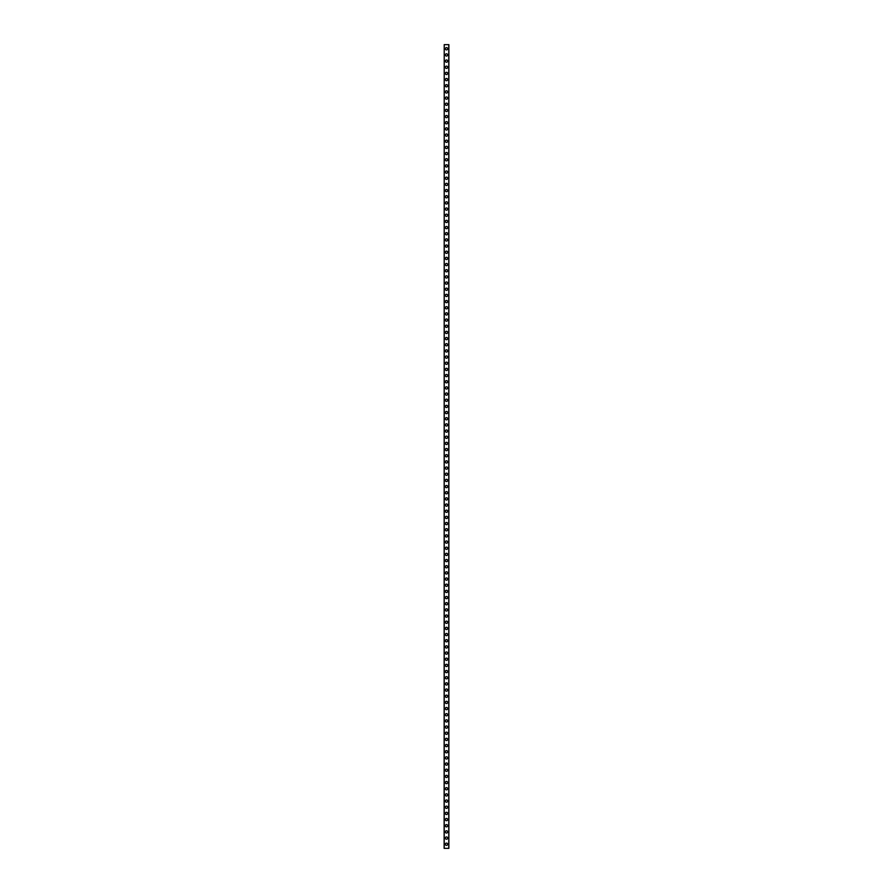 <?xml version="1.0" encoding="UTF-8"?>
<svg xmlns="http://www.w3.org/2000/svg" width="893" height="893" viewBox="0 0 893 893"><rect width="100%" height="100%" fill="white"/><g stroke="black" fill="none" stroke-linecap="round" stroke-linejoin="round"><path stroke-width="1.34" d="M445.373 844.242A1.127 1.127 0 0 1 446.5 843.104A1.127 1.127 0 0 1 447.627 844.242A1.127 1.127 0 0 1 446.5 845.37A1.127 1.127 0 0 1 445.373 844.242M445.373 838.069A1.127 1.127 0 0 1 446.5 836.942A1.127 1.127 0 0 1 447.627 838.069A1.127 1.127 0 0 1 446.5 839.208A1.127 1.127 0 0 1 445.373 838.069M445.373 831.908A1.127 1.127 0 0 1 446.5 830.78A1.127 1.127 0 0 1 447.627 831.908A1.127 1.127 0 0 1 446.5 833.035A1.127 1.127 0 0 1 445.373 831.908M445.373 825.735A1.127 1.127 0 0 1 446.5 824.607A1.127 1.127 0 0 1 447.627 825.735A1.127 1.127 0 0 1 446.5 826.873A1.127 1.127 0 0 1 445.373 825.735M445.373 819.573A1.127 1.127 0 0 1 446.5 818.446A1.127 1.127 0 0 1 447.627 819.573A1.127 1.127 0 0 1 446.5 820.7A1.127 1.127 0 0 1 445.373 819.573M445.373 813.411A1.127 1.127 0 0 1 446.5 812.273A1.127 1.127 0 0 1 447.627 813.411A1.127 1.127 0 0 1 446.5 814.539A1.127 1.127 0 0 1 445.373 813.411M445.373 807.239A1.127 1.127 0 0 1 446.5 806.111A1.127 1.127 0 0 1 447.627 807.239A1.127 1.127 0 0 1 446.5 808.366A1.127 1.127 0 0 1 445.373 807.239M445.373 801.077A1.127 1.127 0 0 1 446.5 799.938A1.127 1.127 0 0 1 447.627 801.077A1.127 1.127 0 0 1 446.5 802.204A1.127 1.127 0 0 1 445.373 801.077M445.373 794.904A1.127 1.127 0 0 1 446.5 793.777A1.127 1.127 0 0 1 447.627 794.904A1.127 1.127 0 0 1 446.5 796.043A1.127 1.127 0 0 1 445.373 794.904M445.373 788.742A1.127 1.127 0 0 1 446.5 787.615A1.127 1.127 0 0 1 447.627 788.742A1.127 1.127 0 0 1 446.5 789.87A1.127 1.127 0 0 1 445.373 788.742M445.373 782.569A1.127 1.127 0 0 1 446.5 781.442A1.127 1.127 0 0 1 447.627 782.569A1.127 1.127 0 0 1 446.5 783.708A1.127 1.127 0 0 1 445.373 782.569M445.373 776.408A1.127 1.127 0 0 1 446.5 775.28A1.127 1.127 0 0 1 447.627 776.408A1.127 1.127 0 0 1 446.5 777.535A1.127 1.127 0 0 1 445.373 776.408M445.373 770.246A1.127 1.127 0 0 1 446.5 769.107A1.127 1.127 0 0 1 447.627 770.246A1.127 1.127 0 0 1 446.5 771.373A1.127 1.127 0 0 1 445.373 770.246M445.373 764.073A1.127 1.127 0 0 1 446.5 762.946A1.127 1.127 0 0 1 447.627 764.073A1.127 1.127 0 0 1 446.5 765.201A1.127 1.127 0 0 1 445.373 764.073M445.373 757.911A1.127 1.127 0 0 1 446.5 756.773A1.127 1.127 0 0 1 447.627 757.911A1.127 1.127 0 0 1 446.5 759.039A1.127 1.127 0 0 1 445.373 757.911M445.373 751.739A1.127 1.127 0 0 1 446.5 750.611A1.127 1.127 0 0 1 447.627 751.739A1.127 1.127 0 0 1 446.5 752.877A1.127 1.127 0 0 1 445.373 751.739M445.373 745.577A1.127 1.127 0 0 1 446.5 744.449A1.127 1.127 0 0 1 447.627 745.577A1.127 1.127 0 0 1 446.5 746.704A1.127 1.127 0 0 1 445.373 745.577M445.373 739.404A1.127 1.127 0 0 1 446.5 738.277A1.127 1.127 0 0 1 447.627 739.404A1.127 1.127 0 0 1 446.5 740.543A1.127 1.127 0 0 1 445.373 739.404M445.373 733.242A1.127 1.127 0 0 1 446.5 732.115A1.127 1.127 0 0 1 447.627 733.242A1.127 1.127 0 0 1 446.5 734.37A1.127 1.127 0 0 1 445.373 733.242M445.373 727.081A1.127 1.127 0 0 1 446.5 725.942A1.127 1.127 0 0 1 447.627 727.081A1.127 1.127 0 0 1 446.5 728.208A1.127 1.127 0 0 1 445.373 727.081M445.373 720.908A1.127 1.127 0 0 1 446.5 719.78A1.127 1.127 0 0 1 447.627 720.908A1.127 1.127 0 0 1 446.5 722.035A1.127 1.127 0 0 1 445.373 720.908M445.373 714.746A1.127 1.127 0 0 1 446.5 713.607A1.127 1.127 0 0 1 447.627 714.746A1.127 1.127 0 0 1 446.5 715.873A1.127 1.127 0 0 1 445.373 714.746M445.373 708.573A1.127 1.127 0 0 1 446.5 707.446A1.127 1.127 0 0 1 447.627 708.573A1.127 1.127 0 0 1 446.5 709.712A1.127 1.127 0 0 1 445.373 708.573M445.373 702.411A1.127 1.127 0 0 1 446.5 701.284A1.127 1.127 0 0 1 447.627 702.411A1.127 1.127 0 0 1 446.5 703.539A1.127 1.127 0 0 1 445.373 702.411M445.373 696.239A1.127 1.127 0 0 1 446.5 695.111A1.127 1.127 0 0 1 447.627 696.239A1.127 1.127 0 0 1 446.5 697.377A1.127 1.127 0 0 1 445.373 696.239M445.373 690.077A1.127 1.127 0 0 1 446.5 688.95A1.127 1.127 0 0 1 447.627 690.077A1.127 1.127 0 0 1 446.5 691.204A1.127 1.127 0 0 1 445.373 690.077M445.373 683.915A1.127 1.127 0 0 1 446.5 682.777A1.127 1.127 0 0 1 447.627 683.915A1.127 1.127 0 0 1 446.5 685.043A1.127 1.127 0 0 1 445.373 683.915M445.373 677.742A1.127 1.127 0 0 1 446.5 676.615A1.127 1.127 0 0 1 447.627 677.742A1.127 1.127 0 0 1 446.5 678.87A1.127 1.127 0 0 1 445.373 677.742M445.373 671.581A1.127 1.127 0 0 1 446.5 670.442A1.127 1.127 0 0 1 447.627 671.581A1.127 1.127 0 0 1 446.5 672.708A1.127 1.127 0 0 1 445.373 671.581M445.373 665.408A1.127 1.127 0 0 1 446.5 664.28A1.127 1.127 0 0 1 447.627 665.408A1.127 1.127 0 0 1 446.5 666.546A1.127 1.127 0 0 1 445.373 665.408M445.373 659.246A1.127 1.127 0 0 1 446.5 658.119A1.127 1.127 0 0 1 447.627 659.246A1.127 1.127 0 0 1 446.5 660.374A1.127 1.127 0 0 1 445.373 659.246M445.373 653.073A1.127 1.127 0 0 1 446.5 651.946A1.127 1.127 0 0 1 447.627 653.073A1.127 1.127 0 0 1 446.5 654.212A1.127 1.127 0 0 1 445.373 653.073M445.373 646.912A1.127 1.127 0 0 1 446.5 645.784A1.127 1.127 0 0 1 447.627 646.912A1.127 1.127 0 0 1 446.5 648.039A1.127 1.127 0 0 1 445.373 646.912M445.373 640.75A1.127 1.127 0 0 1 446.5 639.611A1.127 1.127 0 0 1 447.627 640.75A1.127 1.127 0 0 1 446.5 641.877A1.127 1.127 0 0 1 445.373 640.75M445.373 634.577A1.127 1.127 0 0 1 446.5 633.45A1.127 1.127 0 0 1 447.627 634.577A1.127 1.127 0 0 1 446.5 635.704A1.127 1.127 0 0 1 445.373 634.577M445.373 628.415A1.127 1.127 0 0 1 446.5 627.277A1.127 1.127 0 0 1 447.627 628.415A1.127 1.127 0 0 1 446.5 629.543A1.127 1.127 0 0 1 445.373 628.415M445.373 622.242A1.127 1.127 0 0 1 446.5 621.115A1.127 1.127 0 0 1 447.627 622.242A1.127 1.127 0 0 1 446.5 623.381A1.127 1.127 0 0 1 445.373 622.242M445.373 616.081A1.127 1.127 0 0 1 446.5 614.953A1.127 1.127 0 0 1 447.627 616.081A1.127 1.127 0 0 1 446.5 617.208A1.127 1.127 0 0 1 445.373 616.081M445.373 609.908A1.127 1.127 0 0 1 446.5 608.78A1.127 1.127 0 0 1 447.627 609.908A1.127 1.127 0 0 1 446.5 611.046A1.127 1.127 0 0 1 445.373 609.908M445.373 603.746A1.127 1.127 0 0 1 446.5 602.619A1.127 1.127 0 0 1 447.627 603.746A1.127 1.127 0 0 1 446.5 604.874A1.127 1.127 0 0 1 445.373 603.746M445.373 597.584A1.127 1.127 0 0 1 446.5 596.446A1.127 1.127 0 0 1 447.627 597.584A1.127 1.127 0 0 1 446.5 598.712A1.127 1.127 0 0 1 445.373 597.584M445.373 591.412A1.127 1.127 0 0 1 446.5 590.284A1.127 1.127 0 0 1 447.627 591.412A1.127 1.127 0 0 1 446.5 592.539A1.127 1.127 0 0 1 445.373 591.412M445.373 585.25A1.127 1.127 0 0 1 446.5 584.111A1.127 1.127 0 0 1 447.627 585.25A1.127 1.127 0 0 1 446.5 586.377A1.127 1.127 0 0 1 445.373 585.25M445.373 579.077A1.127 1.127 0 0 1 446.5 577.95A1.127 1.127 0 0 1 447.627 579.077A1.127 1.127 0 0 1 446.5 580.216A1.127 1.127 0 0 1 445.373 579.077M445.373 572.915A1.127 1.127 0 0 1 446.5 571.788A1.127 1.127 0 0 1 447.627 572.915A1.127 1.127 0 0 1 446.5 574.043A1.127 1.127 0 0 1 445.373 572.915M445.373 566.742A1.127 1.127 0 0 1 446.5 565.615A1.127 1.127 0 0 1 447.627 566.742A1.127 1.127 0 0 1 446.5 567.881A1.127 1.127 0 0 1 445.373 566.742M445.373 560.581A1.127 1.127 0 0 1 446.5 559.453A1.127 1.127 0 0 1 447.627 560.581A1.127 1.127 0 0 1 446.5 561.708A1.127 1.127 0 0 1 445.373 560.581M445.373 554.419A1.127 1.127 0 0 1 446.5 553.28A1.127 1.127 0 0 1 447.627 554.419A1.127 1.127 0 0 1 446.5 555.546A1.127 1.127 0 0 1 445.373 554.419M445.373 548.246A1.127 1.127 0 0 1 446.5 547.119A1.127 1.127 0 0 1 447.627 548.246A1.127 1.127 0 0 1 446.5 549.374A1.127 1.127 0 0 1 445.373 548.246M445.373 542.084A1.127 1.127 0 0 1 446.5 540.946A1.127 1.127 0 0 1 447.627 542.084A1.127 1.127 0 0 1 446.5 543.212A1.127 1.127 0 0 1 445.373 542.084M445.373 535.912A1.127 1.127 0 0 1 446.5 534.784A1.127 1.127 0 0 1 447.627 535.912A1.127 1.127 0 0 1 446.5 537.05A1.127 1.127 0 0 1 445.373 535.912M445.373 529.75A1.127 1.127 0 0 1 446.5 528.623A1.127 1.127 0 0 1 447.627 529.75A1.127 1.127 0 0 1 446.5 530.877A1.127 1.127 0 0 1 445.373 529.75M445.373 523.577A1.127 1.127 0 0 1 446.5 522.45A1.127 1.127 0 0 1 447.627 523.577A1.127 1.127 0 0 1 446.5 524.716A1.127 1.127 0 0 1 445.373 523.577M445.373 517.415A1.127 1.127 0 0 1 446.5 516.288A1.127 1.127 0 0 1 447.627 517.415A1.127 1.127 0 0 1 446.5 518.543A1.127 1.127 0 0 1 445.373 517.415M445.373 511.254A1.127 1.127 0 0 1 446.5 510.115A1.127 1.127 0 0 1 447.627 511.254A1.127 1.127 0 0 1 446.5 512.381A1.127 1.127 0 0 1 445.373 511.254M445.373 505.081A1.127 1.127 0 0 1 446.5 503.953A1.127 1.127 0 0 1 447.627 505.081A1.127 1.127 0 0 1 446.5 506.208A1.127 1.127 0 0 1 445.373 505.081M445.373 498.919A1.127 1.127 0 0 1 446.5 497.781A1.127 1.127 0 0 1 447.627 498.919A1.127 1.127 0 0 1 446.5 500.047A1.127 1.127 0 0 1 445.373 498.919M445.373 492.746A1.127 1.127 0 0 1 446.5 491.619A1.127 1.127 0 0 1 447.627 492.746A1.127 1.127 0 0 1 446.5 493.885A1.127 1.127 0 0 1 445.373 492.746M445.373 486.585A1.127 1.127 0 0 1 446.5 485.457A1.127 1.127 0 0 1 447.627 486.585A1.127 1.127 0 0 1 446.5 487.712A1.127 1.127 0 0 1 445.373 486.585M445.373 480.412A1.127 1.127 0 0 1 446.5 479.284A1.127 1.127 0 0 1 447.627 480.412A1.127 1.127 0 0 1 446.5 481.55A1.127 1.127 0 0 1 445.373 480.412M445.373 474.25A1.127 1.127 0 0 1 446.5 473.123A1.127 1.127 0 0 1 447.627 474.25A1.127 1.127 0 0 1 446.5 475.377A1.127 1.127 0 0 1 445.373 474.25M445.373 468.088A1.127 1.127 0 0 1 446.5 466.95A1.127 1.127 0 0 1 447.627 468.088A1.127 1.127 0 0 1 446.5 469.216A1.127 1.127 0 0 1 445.373 468.088M445.373 461.915A1.127 1.127 0 0 1 446.5 460.788A1.127 1.127 0 0 1 447.627 461.915A1.127 1.127 0 0 1 446.5 463.043A1.127 1.127 0 0 1 445.373 461.915M445.373 455.754A1.127 1.127 0 0 1 446.5 454.615A1.127 1.127 0 0 1 447.627 455.754A1.127 1.127 0 0 1 446.5 456.881A1.127 1.127 0 0 1 445.373 455.754M445.373 449.581A1.127 1.127 0 0 1 446.5 448.453A1.127 1.127 0 0 1 447.627 449.581A1.127 1.127 0 0 1 446.5 450.708A1.127 1.127 0 0 1 445.373 449.581M445.373 443.419A1.127 1.127 0 0 1 446.5 442.292A1.127 1.127 0 0 1 447.627 443.419A1.127 1.127 0 0 1 446.5 444.547A1.127 1.127 0 0 1 445.373 443.419M445.373 437.246A1.127 1.127 0 0 1 446.5 436.119A1.127 1.127 0 0 1 447.627 437.246A1.127 1.127 0 0 1 446.5 438.385A1.127 1.127 0 0 1 445.373 437.246M445.373 431.085A1.127 1.127 0 0 1 446.5 429.957A1.127 1.127 0 0 1 447.627 431.085A1.127 1.127 0 0 1 446.5 432.212A1.127 1.127 0 0 1 445.373 431.085M445.373 424.912A1.127 1.127 0 0 1 446.5 423.784A1.127 1.127 0 0 1 447.627 424.912A1.127 1.127 0 0 1 446.5 426.05A1.127 1.127 0 0 1 445.373 424.912M445.373 418.75A1.127 1.127 0 0 1 446.5 417.623A1.127 1.127 0 0 1 447.627 418.75A1.127 1.127 0 0 1 446.5 419.877A1.127 1.127 0 0 1 445.373 418.75M445.373 412.588A1.127 1.127 0 0 1 446.5 411.45A1.127 1.127 0 0 1 447.627 412.588A1.127 1.127 0 0 1 446.5 413.716A1.127 1.127 0 0 1 445.373 412.588M445.373 406.415A1.127 1.127 0 0 1 446.5 405.288A1.127 1.127 0 0 1 447.627 406.415A1.127 1.127 0 0 1 446.5 407.543A1.127 1.127 0 0 1 445.373 406.415M445.373 400.254A1.127 1.127 0 0 1 446.5 399.115A1.127 1.127 0 0 1 447.627 400.254A1.127 1.127 0 0 1 446.5 401.381A1.127 1.127 0 0 1 445.373 400.254M445.373 394.081A1.127 1.127 0 0 1 446.5 392.953A1.127 1.127 0 0 1 447.627 394.081A1.127 1.127 0 0 1 446.5 395.219A1.127 1.127 0 0 1 445.373 394.081M445.373 387.919A1.127 1.127 0 0 1 446.5 386.792A1.127 1.127 0 0 1 447.627 387.919A1.127 1.127 0 0 1 446.5 389.047A1.127 1.127 0 0 1 445.373 387.919M445.373 381.746A1.127 1.127 0 0 1 446.5 380.619A1.127 1.127 0 0 1 447.627 381.746A1.127 1.127 0 0 1 446.5 382.885A1.127 1.127 0 0 1 445.373 381.746M445.373 375.585A1.127 1.127 0 0 1 446.5 374.457A1.127 1.127 0 0 1 447.627 375.585A1.127 1.127 0 0 1 446.5 376.712A1.127 1.127 0 0 1 445.373 375.585M445.373 369.423A1.127 1.127 0 0 1 446.5 368.284A1.127 1.127 0 0 1 447.627 369.423A1.127 1.127 0 0 1 446.5 370.55A1.127 1.127 0 0 1 445.373 369.423M445.373 363.25A1.127 1.127 0 0 1 446.5 362.123A1.127 1.127 0 0 1 447.627 363.25A1.127 1.127 0 0 1 446.5 364.377A1.127 1.127 0 0 1 445.373 363.25M445.373 357.088A1.127 1.127 0 0 1 446.5 355.95A1.127 1.127 0 0 1 447.627 357.088A1.127 1.127 0 0 1 446.5 358.216A1.127 1.127 0 0 1 445.373 357.088M445.373 350.916A1.127 1.127 0 0 1 446.5 349.788A1.127 1.127 0 0 1 447.627 350.916A1.127 1.127 0 0 1 446.5 352.054A1.127 1.127 0 0 1 445.373 350.916M445.373 344.754A1.127 1.127 0 0 1 446.5 343.626A1.127 1.127 0 0 1 447.627 344.754A1.127 1.127 0 0 1 446.5 345.881A1.127 1.127 0 0 1 445.373 344.754M445.373 338.581A1.127 1.127 0 0 1 446.5 337.454A1.127 1.127 0 0 1 447.627 338.581A1.127 1.127 0 0 1 446.5 339.72A1.127 1.127 0 0 1 445.373 338.581M445.373 332.419A1.127 1.127 0 0 1 446.5 331.292A1.127 1.127 0 0 1 447.627 332.419A1.127 1.127 0 0 1 446.5 333.547A1.127 1.127 0 0 1 445.373 332.419M445.373 326.258A1.127 1.127 0 0 1 446.5 325.119A1.127 1.127 0 0 1 447.627 326.258A1.127 1.127 0 0 1 446.5 327.385A1.127 1.127 0 0 1 445.373 326.258M445.373 320.085A1.127 1.127 0 0 1 446.5 318.957A1.127 1.127 0 0 1 447.627 320.085A1.127 1.127 0 0 1 446.5 321.212A1.127 1.127 0 0 1 445.373 320.085M445.373 313.923A1.127 1.127 0 0 1 446.5 312.784A1.127 1.127 0 0 1 447.627 313.923A1.127 1.127 0 0 1 446.5 315.05A1.127 1.127 0 0 1 445.373 313.923M445.373 307.75A1.127 1.127 0 0 1 446.5 306.623A1.127 1.127 0 0 1 447.627 307.75A1.127 1.127 0 0 1 446.5 308.889A1.127 1.127 0 0 1 445.373 307.75M445.373 301.588A1.127 1.127 0 0 1 446.5 300.461A1.127 1.127 0 0 1 447.627 301.588A1.127 1.127 0 0 1 446.5 302.716A1.127 1.127 0 0 1 445.373 301.588M445.373 295.416A1.127 1.127 0 0 1 446.5 294.288A1.127 1.127 0 0 1 447.627 295.416A1.127 1.127 0 0 1 446.5 296.554A1.127 1.127 0 0 1 445.373 295.416M445.373 289.254A1.127 1.127 0 0 1 446.5 288.126A1.127 1.127 0 0 1 447.627 289.254A1.127 1.127 0 0 1 446.5 290.381A1.127 1.127 0 0 1 445.373 289.254M445.373 283.092A1.127 1.127 0 0 1 446.5 281.954A1.127 1.127 0 0 1 447.627 283.092A1.127 1.127 0 0 1 446.5 284.22A1.127 1.127 0 0 1 445.373 283.092M445.373 276.919A1.127 1.127 0 0 1 446.5 275.792A1.127 1.127 0 0 1 447.627 276.919A1.127 1.127 0 0 1 446.5 278.047A1.127 1.127 0 0 1 445.373 276.919M445.373 270.758A1.127 1.127 0 0 1 446.5 269.619A1.127 1.127 0 0 1 447.627 270.758A1.127 1.127 0 0 1 446.5 271.885A1.127 1.127 0 0 1 445.373 270.758M445.373 264.585A1.127 1.127 0 0 1 446.5 263.457A1.127 1.127 0 0 1 447.627 264.585A1.127 1.127 0 0 1 446.5 265.723A1.127 1.127 0 0 1 445.373 264.585M445.373 258.423A1.127 1.127 0 0 1 446.5 257.296A1.127 1.127 0 0 1 447.627 258.423A1.127 1.127 0 0 1 446.5 259.55A1.127 1.127 0 0 1 445.373 258.423M445.373 252.25A1.127 1.127 0 0 1 446.5 251.123A1.127 1.127 0 0 1 447.627 252.25A1.127 1.127 0 0 1 446.5 253.389A1.127 1.127 0 0 1 445.373 252.25M445.373 246.088A1.127 1.127 0 0 1 446.5 244.961A1.127 1.127 0 0 1 447.627 246.088A1.127 1.127 0 0 1 446.5 247.216A1.127 1.127 0 0 1 445.373 246.088M445.373 239.927A1.127 1.127 0 0 1 446.5 238.788A1.127 1.127 0 0 1 447.627 239.927A1.127 1.127 0 0 1 446.5 241.054A1.127 1.127 0 0 1 445.373 239.927M445.373 233.754A1.127 1.127 0 0 1 446.5 232.626A1.127 1.127 0 0 1 447.627 233.754A1.127 1.127 0 0 1 446.5 234.881A1.127 1.127 0 0 1 445.373 233.754M445.373 227.592A1.127 1.127 0 0 1 446.5 226.454A1.127 1.127 0 0 1 447.627 227.592A1.127 1.127 0 0 1 446.5 228.72A1.127 1.127 0 0 1 445.373 227.592M445.373 221.419A1.127 1.127 0 0 1 446.5 220.292A1.127 1.127 0 0 1 447.627 221.419A1.127 1.127 0 0 1 446.5 222.558A1.127 1.127 0 0 1 445.373 221.419M445.373 215.258A1.127 1.127 0 0 1 446.5 214.13A1.127 1.127 0 0 1 447.627 215.258A1.127 1.127 0 0 1 446.5 216.385A1.127 1.127 0 0 1 445.373 215.258M445.373 209.085A1.127 1.127 0 0 1 446.5 207.957A1.127 1.127 0 0 1 447.627 209.085A1.127 1.127 0 0 1 446.5 210.223A1.127 1.127 0 0 1 445.373 209.085M445.373 202.923A1.127 1.127 0 0 1 446.5 201.796A1.127 1.127 0 0 1 447.627 202.923A1.127 1.127 0 0 1 446.5 204.05A1.127 1.127 0 0 1 445.373 202.923M445.373 196.761A1.127 1.127 0 0 1 446.5 195.623A1.127 1.127 0 0 1 447.627 196.761A1.127 1.127 0 0 1 446.5 197.889A1.127 1.127 0 0 1 445.373 196.761M445.373 190.589A1.127 1.127 0 0 1 446.5 189.461A1.127 1.127 0 0 1 447.627 190.589A1.127 1.127 0 0 1 446.5 191.716A1.127 1.127 0 0 1 445.373 190.589M445.373 184.427A1.127 1.127 0 0 1 446.5 183.288A1.127 1.127 0 0 1 447.627 184.427A1.127 1.127 0 0 1 446.5 185.554A1.127 1.127 0 0 1 445.373 184.427M445.373 178.254A1.127 1.127 0 0 1 446.5 177.127A1.127 1.127 0 0 1 447.627 178.254A1.127 1.127 0 0 1 446.5 179.393A1.127 1.127 0 0 1 445.373 178.254M445.373 172.092A1.127 1.127 0 0 1 446.5 170.965A1.127 1.127 0 0 1 447.627 172.092A1.127 1.127 0 0 1 446.5 173.22A1.127 1.127 0 0 1 445.373 172.092M445.373 165.919A1.127 1.127 0 0 1 446.5 164.792A1.127 1.127 0 0 1 447.627 165.919A1.127 1.127 0 0 1 446.5 167.058A1.127 1.127 0 0 1 445.373 165.919M445.373 159.758A1.127 1.127 0 0 1 446.5 158.63A1.127 1.127 0 0 1 447.627 159.758A1.127 1.127 0 0 1 446.5 160.885A1.127 1.127 0 0 1 445.373 159.758M445.373 153.596A1.127 1.127 0 0 1 446.5 152.457A1.127 1.127 0 0 1 447.627 153.596A1.127 1.127 0 0 1 446.5 154.723A1.127 1.127 0 0 1 445.373 153.596M445.373 147.423A1.127 1.127 0 0 1 446.5 146.296A1.127 1.127 0 0 1 447.627 147.423A1.127 1.127 0 0 1 446.5 148.551A1.127 1.127 0 0 1 445.373 147.423M445.373 141.261A1.127 1.127 0 0 1 446.5 140.123A1.127 1.127 0 0 1 447.627 141.261A1.127 1.127 0 0 1 446.5 142.389A1.127 1.127 0 0 1 445.373 141.261M445.373 135.089A1.127 1.127 0 0 1 446.5 133.961A1.127 1.127 0 0 1 447.627 135.089A1.127 1.127 0 0 1 446.5 136.227A1.127 1.127 0 0 1 445.373 135.089M445.373 128.927A1.127 1.127 0 0 1 446.5 127.799A1.127 1.127 0 0 1 447.627 128.927A1.127 1.127 0 0 1 446.5 130.054A1.127 1.127 0 0 1 445.373 128.927M445.373 122.754A1.127 1.127 0 0 1 446.5 121.627A1.127 1.127 0 0 1 447.627 122.754A1.127 1.127 0 0 1 446.5 123.893A1.127 1.127 0 0 1 445.373 122.754M445.373 116.592A1.127 1.127 0 0 1 446.5 115.465A1.127 1.127 0 0 1 447.627 116.592A1.127 1.127 0 0 1 446.5 117.72A1.127 1.127 0 0 1 445.373 116.592M445.373 110.431A1.127 1.127 0 0 1 446.5 109.292A1.127 1.127 0 0 1 447.627 110.431A1.127 1.127 0 0 1 446.5 111.558A1.127 1.127 0 0 1 445.373 110.431M445.373 104.258A1.127 1.127 0 0 1 446.5 103.13A1.127 1.127 0 0 1 447.627 104.258A1.127 1.127 0 0 1 446.5 105.385A1.127 1.127 0 0 1 445.373 104.258M445.373 98.096A1.127 1.127 0 0 1 446.5 96.957A1.127 1.127 0 0 1 447.627 98.096A1.127 1.127 0 0 1 446.5 99.223A1.127 1.127 0 0 1 445.373 98.096M445.373 91.923A1.127 1.127 0 0 1 446.5 90.796A1.127 1.127 0 0 1 447.627 91.923A1.127 1.127 0 0 1 446.5 93.062A1.127 1.127 0 0 1 445.373 91.923M445.373 85.761A1.127 1.127 0 0 1 446.5 84.634A1.127 1.127 0 0 1 447.627 85.761A1.127 1.127 0 0 1 446.5 86.889A1.127 1.127 0 0 1 445.373 85.761M445.373 79.589A1.127 1.127 0 0 1 446.5 78.461A1.127 1.127 0 0 1 447.627 79.589A1.127 1.127 0 0 1 446.5 80.727A1.127 1.127 0 0 1 445.373 79.589M445.373 73.427A1.127 1.127 0 0 1 446.5 72.3A1.127 1.127 0 0 1 447.627 73.427A1.127 1.127 0 0 1 446.5 74.554A1.127 1.127 0 0 1 445.373 73.427M445.373 67.265A1.127 1.127 0 0 1 446.5 66.127A1.127 1.127 0 0 1 447.627 67.265A1.127 1.127 0 0 1 446.5 68.393A1.127 1.127 0 0 1 445.373 67.265M445.373 61.092A1.127 1.127 0 0 1 446.5 59.965A1.127 1.127 0 0 1 447.627 61.092A1.127 1.127 0 0 1 446.5 62.22A1.127 1.127 0 0 1 445.373 61.092M445.373 54.931A1.127 1.127 0 0 1 446.5 53.792A1.127 1.127 0 0 1 447.627 54.931A1.127 1.127 0 0 1 446.5 56.058A1.127 1.127 0 0 1 445.373 54.931M445.373 48.758A1.127 1.127 0 0 1 446.5 47.63A1.127 1.127 0 0 1 447.627 48.758A1.127 1.127 0 0 1 446.5 49.896A1.127 1.127 0 0 1 445.373 48.758M444.223 44.65L444.134 848.35L448.866 848.35L448.866 44.65L444.223 44.65L444.223 848.35M448.777 44.65L448.777 848.35"/></g></svg>
